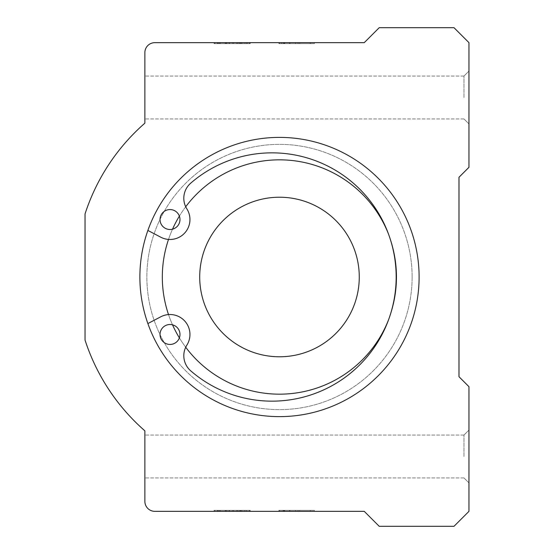 <?xml version="1.0" encoding="UTF-8"?>
<svg xmlns="http://www.w3.org/2000/svg" width="554" height="554" viewBox="0 0 554 554"><rect width="100%" height="100%" fill="white"/><g stroke="black" fill="none" stroke-linecap="round" stroke-linejoin="round"><path stroke-width="0.42" stroke-dasharray="2.77 2.08" d="M298.066 511.342L279.493 511.342L314.395 511.342L298.066 511.342L298.066 510.345L279.493 510.345L279.493 511.342L314.395 511.342L279.493 511.342L310.178 511.342L279.493 511.342L279.493 510.345L314.395 510.345L314.395 511.342L314.395 510.345L281.536 510.345L289.396 510.345L289.396 511.342M237.32 510.345L237.32 511.342L214.079 511.342L247.409 511.342L232.673 511.342L232.673 510.345L234.155 510.345L214.079 510.345L247.409 510.345L214.079 510.345L240.007 510.345L220.27 510.345L226.918 510.345L225.748 510.345L225.748 511.342L246.218 511.342L246.218 510.345L238.933 510.345L238.933 511.342L214.079 511.342L226.274 511.342L218.221 511.342L218.221 510.345L226.274 510.345L226.274 511.342L248.981 511.342L239.404 511.342L246.101 511.342L246.101 510.345L239.404 510.345L239.404 511.342L219.613 511.342L219.613 510.345L225.887 510.345L225.887 511.342M218.034 511.342L220.27 511.342L220.27 510.345L218.034 510.345L218.034 511.342M250.173 511.342L240.007 511.342L240.007 510.345L250.173 510.345L239.743 510.345L239.743 511.342L250.173 511.342L250.173 510.345L250.173 511.342M278.897 511.342L281.536 511.342L281.536 510.345L278.897 510.345L278.897 511.342M289.396 510.345L283.018 510.345L283.018 511.342L283.814 511.342L283.814 510.345L314.395 510.345L314.395 511.342L314.395 510.345L284.375 510.345L284.375 511.342L284.375 510.345L314.395 510.345L314.395 511.342L314.395 510.345L284.375 510.345L314.395 510.345L314.395 511.342L314.395 510.345L279.493 510.345L279.493 511.342L279.493 510.345L310.178 510.345L310.178 511.342M241.98 510.345L249.722 510.345L249.722 511.342L214.675 511.342L249.722 511.342L247.409 511.342L247.409 510.345L249.722 510.345L249.722 511.342L249.722 510.345L214.675 510.345L214.675 511.342L214.675 510.345L241.98 510.345L241.98 511.342M154.843 511.342L364.255 511.342L379.213 526.3L454.003 526.3L468.961 511.342L468.961 386.692L458.989 376.72L458.989 177.28L468.961 167.308L468.961 42.658L454.003 27.7L379.213 27.7L364.255 42.658L154.843 42.658A9.972 9.972 0 0 0 144.871 52.63L144.871 123.161A204.426 204.426 0 0 0 85.039 213.934L85.039 340.066A204.426 204.426 0 0 0 144.871 430.839L144.871 501.37A9.972 9.972 0 0 0 154.843 511.342M237.32 511.342L214.079 511.342L214.079 510.345L248.981 510.345L229.079 510.345L229.079 511.342M244.362 511.342L246.191 511.342L246.191 510.345L244.362 510.345L244.362 511.342M249.577 511.342L214.079 511.342L249.577 511.342L214.079 511.342L249.577 511.342L214.079 511.342L249.577 511.342L214.079 511.342L249.577 511.342L249.577 510.345L249.577 511.342L249.577 510.345L214.079 510.345L249.577 510.345L214.079 510.345L249.577 510.345L249.577 511.342L249.577 510.345L219.419 510.345L249.577 510.345L249.577 511.342L249.577 510.345L214.079 510.345L249.577 510.345L214.079 510.345L249.577 510.345L249.577 511.342M218.248 511.342L229.432 511.342L218.248 511.342L218.248 510.345L249.577 510.345L219.419 510.345L229.432 510.345L229.432 511.342L229.432 510.345L218.248 510.345L218.248 511.342M229.46 511.342L225.146 511.342L229.46 511.342L229.46 510.345L229.46 511.342M229.46 42.658L225.146 42.658L229.46 42.658L229.46 43.655L229.46 42.658M225.887 43.655L248.981 43.655L214.079 43.655L214.079 42.658L240.007 42.658L220.27 42.658L226.918 42.658L225.748 42.658L225.748 43.655L240.007 43.655L214.079 43.655L237.32 43.655L232.673 43.655L232.673 42.658L214.079 42.658L247.409 42.658L247.409 43.655L214.079 43.655L249.722 43.655L214.675 43.655L249.722 43.655L249.722 42.658L214.675 42.658L249.722 42.658L240.692 42.658L246.191 42.658L246.191 43.655L244.362 43.655L244.362 42.658L214.079 42.658L226.274 42.658L218.221 42.658L218.221 43.655L226.274 43.655L226.274 42.658L248.981 42.658L239.404 42.658L246.101 42.658L246.101 43.655L239.404 43.655L239.404 42.658L219.613 42.658L219.613 43.655L225.887 43.655L225.887 42.658M250.173 42.658L239.743 42.658L239.743 43.655L250.173 43.655L240.007 43.655L240.007 42.658L250.173 42.658L250.173 43.655L250.173 42.658M249.577 42.658L214.079 42.658L249.577 42.658L214.079 42.658L249.577 42.658L214.079 42.658L249.577 42.658L214.079 42.658L249.577 42.658L249.577 43.655L249.577 42.658L249.577 43.655L214.079 43.655L249.577 43.655L214.079 43.655L249.577 43.655L249.577 42.658L249.577 43.655L219.419 43.655L249.577 43.655L249.577 42.658L249.577 43.655L214.079 43.655L249.577 43.655L214.079 43.655L249.577 43.655L249.577 42.658M218.248 42.658L229.432 42.658L218.248 42.658L218.248 43.655L249.577 43.655L219.419 43.655L229.432 43.655L229.432 42.658L229.432 43.655L218.248 43.655L218.248 42.658M310.178 42.658L279.493 42.658L314.395 42.658L279.493 42.658L310.178 42.658L310.178 43.655L279.493 43.655L279.493 42.658L314.395 42.658L279.493 42.658L279.493 43.655L314.395 43.655L314.395 42.658L281.536 42.658L314.395 42.658L314.395 43.655L284.375 43.655L284.375 42.658L284.375 43.655L314.395 43.655L314.395 42.658L314.395 43.655L284.375 43.655L314.395 43.655L314.395 42.658L314.395 43.655L279.493 43.655L279.493 42.658L279.493 43.655L310.178 43.655M238.933 42.658L246.218 42.658L246.218 43.655L238.933 43.655L238.933 42.658M218.034 42.658L220.27 42.658L220.27 43.655L218.034 43.655L218.034 42.658M289.396 43.655L314.395 43.655L278.897 43.655L278.897 42.658L281.536 42.658L281.536 43.655L289.396 43.655L289.396 42.658M283.018 42.658L283.814 42.658L283.814 43.655L283.018 43.655L283.018 42.658M179.378 216.122A9.972 9.972 0 0 0 160.12 220.797A9.972 9.972 0 0 0 172.523 229.176A9.972 9.972 0 0 0 179.378 216.122A9.972 9.972 0 0 1 172.523 229.176A117.171 117.171 0 0 1 179.378 216.122A9.972 9.972 0 0 0 160.106 220.686A9.972 9.972 0 0 0 172.308 229.231A9.972 9.972 0 0 0 179.378 216.122A117.171 117.171 0 0 1 185.708 206.76A19.944 19.944 0 0 1 190.687 183.194A124.151 124.151 0 0 1 388.368 233.705A117.171 117.171 0 0 1 388.368 320.295A124.151 124.151 0 0 0 388.368 233.705A117.171 117.171 0 0 1 388.368 320.295A124.151 124.151 0 0 1 190.687 370.806A19.944 19.944 0 0 1 185.708 347.24A117.171 117.171 0 0 1 179.378 337.878A9.972 9.972 0 0 1 166.893 343.944A9.972 9.972 0 0 1 160.445 331.652A9.972 9.972 0 0 1 172.523 324.824A9.972 9.972 0 0 1 179.378 337.878A9.972 9.972 0 0 0 170.009 324.499A9.972 9.972 0 0 0 167.71 344.173A9.972 9.972 0 0 0 179.378 337.878A117.171 117.171 0 0 1 168.513 314.582A19.944 19.944 0 0 1 186.878 345.107A19.944 19.944 0 0 0 190.687 370.806A124.151 124.151 0 0 0 388.368 233.705A124.151 124.151 0 0 0 190.687 183.194A19.944 19.944 0 0 0 186.878 208.893A19.944 19.944 0 0 1 168.513 239.418A117.171 117.171 0 0 1 172.523 229.176A9.972 9.972 0 0 1 160.445 222.348A9.972 9.972 0 0 1 166.893 210.056A9.972 9.972 0 0 1 179.378 216.122A117.171 117.171 0 0 1 185.708 206.76A19.944 19.944 0 0 0 186.878 208.893A19.944 19.944 0 0 1 160.736 237.188L147.876 230.436A139.608 139.608 0 0 1 362.524 164.767A139.608 139.608 0 0 1 362.524 389.233A139.608 139.608 0 0 1 147.876 323.564L160.736 316.812A19.944 19.944 0 0 1 186.878 345.107A19.944 19.944 0 0 0 185.708 347.24A117.171 117.171 0 0 1 179.378 337.878A9.972 9.972 0 0 0 170.009 324.499A9.972 9.972 0 0 0 167.71 344.173A9.972 9.972 0 0 0 179.378 337.878M172.523 324.824A117.171 117.171 0 0 1 168.513 314.582A19.944 19.944 0 0 0 160.736 316.812L147.876 323.564A139.608 139.608 0 0 1 147.876 230.436L160.736 237.188A19.944 19.944 0 0 0 186.878 208.893A19.944 19.944 0 0 1 190.687 183.194A124.151 124.151 0 0 1 361.859 191.317A124.151 124.151 0 0 1 361.859 362.683A124.151 124.151 0 0 1 190.687 370.806A19.944 19.944 0 0 1 186.878 345.107A19.944 19.944 0 0 0 160.736 316.812L147.876 323.564A139.608 139.608 0 0 0 362.524 389.233A139.608 139.608 0 0 0 362.524 164.767A139.608 139.608 0 0 0 147.876 230.436L160.736 237.188A19.944 19.944 0 0 0 168.513 239.418A117.171 117.171 0 0 1 172.523 229.176M147.876 230.436A139.608 139.608 0 0 0 279.493 416.608A139.608 139.608 0 0 0 418.208 261.211A139.608 139.608 0 0 0 248.116 140.965A139.608 139.608 0 0 0 147.876 323.564M168.513 314.582A117.171 117.171 0 0 1 168.513 239.418M185.708 206.76A117.171 117.171 0 0 1 388.368 233.705M388.368 320.295A117.171 117.171 0 0 1 185.708 347.24M144.871 456.496L144.871 435.056L144.871 456.496M468.961 456.496L468.961 430.07L468.961 456.496M468.961 97.504L468.961 71.078L468.961 97.504M144.871 97.504L144.871 76.064L144.871 97.504M463.975 456.496L463.975 435.056L463.975 456.496M463.975 97.504L463.975 76.064L463.975 97.504M396.664 277A117.171 117.171 0 0 1 220.907 378.472A117.171 117.171 0 0 1 220.907 175.528A117.171 117.171 0 0 1 396.664 277A117.171 117.171 0 0 1 220.907 378.472A117.171 117.171 0 0 1 220.907 175.528A117.171 117.171 0 0 1 396.664 277M359.269 277A79.776 79.776 0 0 1 239.605 346.091A79.776 79.776 0 0 1 239.605 207.909A79.776 79.776 0 0 1 359.269 277M231.44 43.655L219.793 43.655L231.44 43.655L231.44 42.658L219.793 42.658L233.532 42.658L233.532 43.655L231.44 43.655M217.604 43.655L219.793 43.655L219.793 42.658L217.604 42.658L217.604 43.655M241.032 43.655L241.032 42.658M240.692 43.655L240.692 42.658M226.918 43.655L226.918 42.658M214.675 43.655L214.675 42.658L214.675 43.655M241.98 43.655L241.98 42.658M236.821 43.655L236.821 42.658M240.962 43.655L240.962 42.658M249.722 43.655L249.722 42.658L249.722 43.655M295.607 43.655L283.606 43.655L295.607 43.655L295.607 42.658L283.606 42.658L295.607 42.658M283.606 43.655L283.606 42.658L283.606 43.655M283.78 43.655L283.78 42.658M310.282 43.655L299.728 43.655L310.282 43.655L310.282 42.658L299.728 42.658L310.282 42.658M299.728 43.655L299.728 42.658M279.493 43.655L279.493 42.658L279.493 43.655M314.395 43.655L314.395 42.658M298.066 43.655L298.066 42.658M225.146 43.655L225.146 42.658L225.146 43.655L229.46 43.655L225.146 43.655M289.964 43.655L289.964 42.658M225.887 510.345L229.079 510.345M231.44 510.345L219.793 510.345L231.44 510.345L231.44 511.342L219.793 511.342L233.532 511.342L233.532 510.345L231.44 510.345M217.604 510.345L219.793 510.345L219.793 511.342L217.604 511.342L217.604 510.345M241.032 510.345L241.032 511.342M240.692 510.345L240.692 511.342M236.821 510.345L236.821 511.342M240.962 510.345L240.962 511.342M289.964 510.345L289.964 511.342M310.178 510.345L279.493 510.345L279.493 511.342L279.493 510.345L314.395 510.345L314.395 511.342M226.918 510.345L226.918 511.342M225.146 510.345L225.146 511.342L225.146 510.345L229.46 510.345L225.146 510.345M295.607 510.345L283.606 510.345L295.607 510.345L295.607 511.342L283.606 511.342L295.607 511.342M283.606 510.345L283.606 511.342L283.606 510.345M283.78 510.345L283.78 511.342M310.282 510.345L299.728 510.345L310.282 510.345L310.282 511.342L299.728 511.342L310.282 511.342M299.728 510.345L299.728 511.342M314.395 510.345L298.066 510.345M419.101 277A139.608 139.608 0 0 0 209.689 156.096A139.608 139.608 0 0 0 209.689 397.904A139.608 139.608 0 0 0 419.101 277A139.608 139.608 0 0 1 209.689 397.904A139.608 139.608 0 0 1 209.689 156.096A139.608 139.608 0 0 1 419.101 277A139.608 139.608 0 0 0 209.689 156.096A139.608 139.608 0 0 0 209.689 397.904A139.608 139.608 0 0 0 419.101 277A139.608 139.608 0 0 1 209.689 397.904A139.608 139.608 0 0 1 209.689 156.096A139.608 139.608 0 0 1 419.101 277M412.121 277A132.628 132.628 0 0 1 213.179 391.858A132.628 132.628 0 0 1 213.179 162.142A132.628 132.628 0 0 1 412.121 277A132.628 132.628 0 0 1 213.179 391.858A132.628 132.628 0 0 1 213.179 162.142A132.628 132.628 0 0 1 412.121 277A132.628 132.628 0 0 1 213.179 391.858A132.628 132.628 0 0 1 213.179 162.142A132.628 132.628 0 0 1 412.121 277A132.628 132.628 0 0 1 213.179 391.858A132.628 132.628 0 0 1 213.179 162.142A132.628 132.628 0 0 1 412.121 277M229.079 43.655L229.079 42.658M284.735 43.655L284.735 42.658M284.735 510.345L284.735 511.342M463.975 435.056L144.871 435.056L463.975 435.056L468.961 430.07L463.975 435.056M463.975 477.936L144.871 477.936L463.975 477.936L468.961 482.922L463.975 477.936M463.975 76.064L144.871 76.064L463.975 76.064L468.961 71.078L463.975 76.064M463.975 118.944L144.871 118.944L463.975 118.944L468.961 123.93L463.975 118.944M237.32 43.655L237.32 42.658M214.079 43.655L214.079 42.658L214.079 43.655M214.079 510.345L214.079 511.342L214.079 510.345"/><path stroke-width="0.83" d="M364.255 511.342L154.843 511.342A9.972 9.972 0 0 1 144.871 501.37L144.871 430.839A204.426 204.426 0 0 1 85.039 340.066L85.039 213.934A204.426 204.426 0 0 1 144.871 123.161L144.871 52.63A9.972 9.972 0 0 1 154.843 42.658L364.255 42.658L379.213 27.7L454.003 27.7L468.961 42.658L468.961 167.308L458.989 177.28L458.989 376.72L468.961 386.692L468.961 511.342L454.003 526.3L379.213 526.3L364.255 511.342M147.876 230.436L160.736 237.188A19.944 19.944 0 0 0 186.878 208.893A19.944 19.944 0 0 1 190.687 183.194A124.151 124.151 0 0 1 361.859 191.317A124.151 124.151 0 0 1 361.859 362.683A124.151 124.151 0 0 1 190.687 370.806A19.944 19.944 0 0 1 186.878 345.107A19.944 19.944 0 0 0 160.736 316.812L147.876 323.564A139.608 139.608 0 0 1 248.116 140.965A139.608 139.608 0 0 1 418.208 261.211A139.608 139.608 0 0 1 147.876 323.564M170.009 324.499A9.972 9.972 0 0 0 161.373 339.457A9.972 9.972 0 0 0 178.644 339.457A9.972 9.972 0 0 0 170.009 324.499M170.009 209.557A9.972 9.972 0 0 0 161.373 224.515A9.972 9.972 0 0 0 178.644 224.515A9.972 9.972 0 0 0 170.009 209.557M172.523 229.176A117.171 117.171 0 0 1 179.378 216.122M168.513 314.582A117.171 117.171 0 0 1 168.513 239.418M185.708 206.76A117.171 117.171 0 0 1 388.368 233.705M179.378 337.878A117.171 117.171 0 0 1 172.523 324.824M388.368 320.295A117.171 117.171 0 0 1 185.708 347.24M359.269 277A79.776 79.776 0 0 1 239.605 346.091A79.776 79.776 0 0 1 239.605 207.909A79.776 79.776 0 0 1 359.269 277"/></g></svg>
